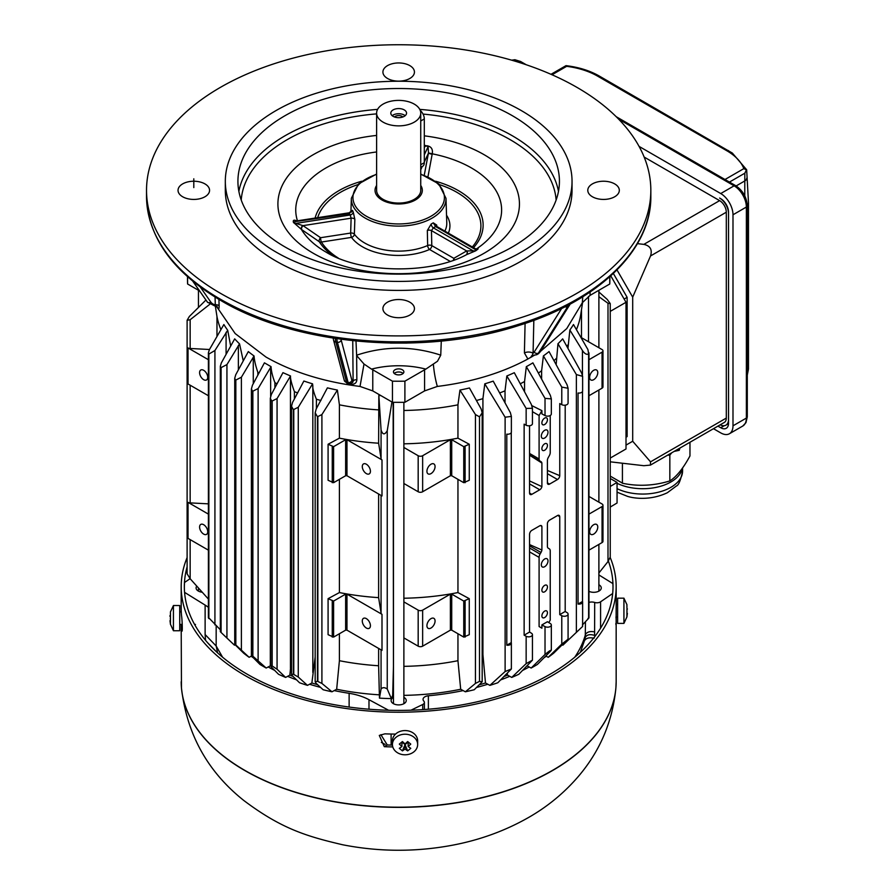 <?xml version="1.0" encoding="UTF-8"?>
<svg xmlns="http://www.w3.org/2000/svg" width="895" height="895" viewBox="0 0 895 895"><rect width="100%" height="100%" fill="white"/><g stroke="black" fill="none" stroke-linecap="round" stroke-linejoin="round"><path stroke-width="1.34" d="M203.657 379.681A5.75 3.323 60 0 1 199.898 374.613A5.75 3.323 60 0 1 200.782 370.004A5.75 3.323 60 0 1 206.532 373.327A5.75 3.323 60 0 1 206.532 379.961A5.75 3.323 60 0 1 203.657 379.681M209.665 304.401L190.154 319.728L187.111 320.276L187.111 573.818L190.154 578.741L208.401 599.079M610.245 507.062L617.058 503.001L617.058 482.405L610.245 486.477M610.245 478.478L617.058 482.405M607.996 561.568L610.245 557.115L610.245 303.584L607.996 303.26L607.996 561.568L598.889 573.013M587.937 349.609L588.653 353.838C586.807 354.991 584.737 353.894 582.432 350.516L569.858 330.009A185.231 106.941 -0 0 0 573.482 324.527L587.937 349.609M582.432 624.911L588.63 618.356L588.63 353.838M588.653 618.367L587.937 618.479M578.047 604.058L582.522 601.474A3.714 2.148 180 0 1 582.623 601.966A3.714 2.148 180 0 1 578.047 604.058L578.047 393.017A3.714 2.148 0 0 0 582.623 390.936L582.623 376.325L576.369 374.569L557.965 343.736A185.231 106.941 -0 0 0 562.675 338.869L581.627 373.036L582.623 376.325M582.522 391.428L582.522 601.474M562.205 644.803L562.899 645.183L581.627 627.361M565.349 642.856L582.623 626.444L582.623 601.966M544.663 418.088A3.938 2.271 120 0 0 542.09 421.567A3.938 2.271 120 0 0 542.694 424.722A3.938 2.271 120 0 0 546.632 422.44A3.938 2.271 120 0 0 546.632 417.898A3.938 2.271 120 0 0 544.663 418.088M544.663 430.316A4.732 2.73 120 0 0 541.576 434.478A4.732 2.73 120 0 0 542.303 438.27A4.732 2.73 120 0 0 547.024 435.541A4.732 2.73 120 0 0 547.024 430.081A4.732 2.73 120 0 0 544.663 430.316M544.663 443.83A3.938 2.271 120 0 0 542.09 447.299A3.938 2.271 120 0 0 542.694 450.453A3.938 2.271 120 0 0 546.632 448.182A3.938 2.271 120 0 0 546.632 443.629A3.938 2.271 120 0 0 544.663 443.83M544.663 558.995A4.732 2.73 120 0 0 541.576 563.156A4.732 2.73 120 0 0 542.303 566.949A4.732 2.73 120 0 0 547.024 564.219A4.732 2.73 120 0 0 547.024 558.76A4.732 2.73 120 0 0 544.663 558.995M544.663 585.375A3.938 2.271 120 0 0 542.09 588.843A3.938 2.271 120 0 0 542.694 591.998A3.938 2.271 120 0 0 546.632 589.727A3.938 2.271 120 0 0 546.632 585.173A3.938 2.271 120 0 0 544.663 585.375M544.663 611.106A3.938 2.271 120 0 0 542.09 614.574A3.938 2.271 120 0 0 542.694 617.74A3.938 2.271 120 0 0 546.632 615.458A3.938 2.271 120 0 0 546.632 610.916A3.938 2.271 120 0 0 544.663 611.106M531.35 633.157A3.748 2.159 180 0 1 532.447 634.689A3.748 2.159 180 0 1 530.198 636.669A3.748 2.159 180 0 1 526.148 636.267L524.134 635.181L529.56 632.049L531.35 633.157M526.148 663.643L532.447 660.152L518.809 674.293A191.821 110.745 180 0 1 511.739 677.414L526.148 663.643L526.148 636.267M529.56 534.225L529.583 534.237A63.702 36.785 -60 0 1 529.56 534.192L529.56 632.049M529.56 544.585L541.9 550.033L541.9 526.461A3.155 1.824 120 0 0 541.33 525.645A3.155 1.824 120 0 0 539.752 525.801L531.809 530.377A3.155 1.824 120 0 0 529.583 534.237M541.9 526.461L540.49 525.522M541.9 624.923L547.416 621.734L550.324 623.535A3.759 2.17 180 0 1 551.331 625.012A3.759 2.17 180 0 1 549.071 627.003A3.759 2.17 180 0 1 545.021 626.601L541.9 624.923L541.9 628.2L539.092 626.545L539.092 557.372A4.732 2.73 -60 0 1 540.065 554.083L541.005 552.461A4.732 2.73 120 0 0 541.9 550.033M539.092 626.545L541.9 628.2M559.755 614.619L565.192 611.475L567.072 612.639A3.748 2.159 180 0 1 568.079 614.115A3.748 2.159 180 0 1 565.819 616.096A3.748 2.159 180 0 1 561.78 615.704L559.755 614.619L559.755 516.751A71.779 41.438 -60 0 1 559.733 516.829A3.155 1.824 120 0 0 559.084 515.386A3.155 1.824 120 0 0 557.507 515.542L549.575 520.129A3.155 1.824 120 0 0 547.416 523.273L547.416 546.856A4.732 2.73 120 0 0 548.322 548.243L549.25 548.78A4.732 2.73 -60 0 1 550.235 550.94L550.235 620.112L548.803 622.596M561.78 644.076L567.072 640.026L553.636 653.227A191.821 110.745 180 0 1 548.221 657.299L561.78 644.076L561.78 615.704M568.068 638.885L567.072 640.026M557.932 515.352L559.733 516.829M548.221 657.299L545.793 655.99M545.021 654.48C549.899 650.408 551.667 649.39 550.324 651.426L537.403 664.437A191.821 110.745 180 0 1 531.16 668.039L545.021 654.48L545.021 626.601M551.331 625.012L551.331 650.117L550.324 651.426M531.16 668.039L527.166 665.891M506.794 645.194L511.269 642.61A3.714 2.148 180 0 1 511.369 643.102A3.714 2.148 180 0 1 506.794 645.194L506.794 434.164A3.714 2.148 -0 0 0 511.369 432.072L511.369 416.734M511.269 432.565L511.269 642.61M510.374 412.673L511.369 416.41L505.116 417.215L484.788 383.832A185.231 106.941 0 0 0 493.212 381.125L510.374 412.673M505.116 671.541L511.369 668.968L497.81 682.762A191.821 110.745 180 0 1 489.889 685.369L505.116 671.541L505.116 417.215M479.507 416.846L475.446 414.553L459.952 390.075A185.231 106.941 0 0 0 469.439 387.982L481.163 408.981L482.181 412.83L479.507 416.835L479.507 681.375L482.181 681.789L474.227 689.743A191.821 110.745 180 0 1 465.366 691.79L475.446 683.422L479.507 681.375M317.468 416.757L315.185 412.819L316.192 408.981L327.402 387.859A185.231 106.941 0 0 0 337.404 390.075L321.909 414.553L317.468 416.757L317.468 681.285L321.909 683.422L331.989 691.79A191.821 110.745 180 0 1 323.129 689.743L316.192 683.377L315.174 681.789L317.468 681.285M293.37 409.686L291.513 406.263L292.531 402.459L303.875 381.024A185.231 106.941 0 0 0 312.568 383.832L298.27 407.27L293.37 409.686L293.37 674.215L298.27 677.045L307.466 685.369A191.821 110.745 180 0 1 299.545 682.762L292.531 675.915L291.513 674.371L293.37 674.215M271.778 401.184L270.324 398.241L271.33 394.516L282.943 372.656L290.528 375.978L277.07 398.566L271.778 401.184L271.778 665.712L277.07 669.247L285.617 677.414A191.821 110.745 180 0 1 278.546 674.293L271.33 667.032L270.324 665.589L271.778 665.712M252.513 391.35L251.417 388.877L252.424 385.253L264.428 362.833L271.062 366.659L258.118 388.542L252.513 391.35L252.513 655.878L266.195 668.039A191.821 110.745 180 0 1 259.953 664.437L252.424 656.852L251.405 655.543L252.513 655.878M235.53 380.207L234.736 378.205L235.754 374.714L248.307 351.59A185.231 106.941 0 0 0 254.057 355.975L241.393 377.22L235.53 380.207L235.53 644.736L249.134 657.299A191.821 110.745 180 0 1 243.72 653.227L235.754 645.396M251.629 655.957L249.134 657.299M220.864 367.733L220.349 366.178L221.356 362.867L234.68 338.869A185.231 106.941 0 0 0 239.547 343.881L226.938 364.589L220.864 367.733L220.864 632.262L234.456 645.183L235.161 644.803M209.419 618.479L220.338 629.767M208.401 617.83L208.401 352.719L209.419 349.609L223.873 324.527A185.231 106.941 -0 0 0 227.71 330.3L214.923 350.516L208.871 354.051L208.412 352.719M227.71 330.3L230.686 346.041M239.547 343.881L243.183 360.495A182.815 105.543 0 0 0 243.373 360.663M254.057 355.975C254.359 360.45 255.623 365.887 257.849 372.275A182.815 105.543 -0 0 0 258.979 373.058M271.062 366.659C271.252 371.112 272.55 376.448 274.922 382.668A182.815 105.543 -0 0 0 277.092 383.798M270.368 665.79L266.195 668.039M290.528 375.978C290.193 378.305 291.49 383.541 294.399 391.674A182.815 105.543 0 0 0 297.699 392.961M291.513 658.474L289.857 675.121L285.617 677.414M289.857 675.121A186.126 107.456 -0 0 0 293.057 676.43M312.568 383.832L312.825 385.857C312.444 387.871 313.642 392.334 316.394 399.226A182.815 105.543 0 0 0 320.925 400.501M315.174 656.986L311.874 682.997L307.466 685.369M311.874 682.997A186.126 107.456 0 0 0 317.602 684.675M366.357 473.612A5.75 3.323 60 0 1 362.598 468.544A5.75 3.323 60 0 1 363.482 463.934A5.75 3.323 60 0 1 369.232 467.257A5.75 3.323 60 0 1 369.232 473.902A5.75 3.323 60 0 1 366.357 473.612M339.406 633.75L339.406 660.7A182.815 105.543 0 0 0 378.619 665.757L378.619 648.428M366.357 628.033A5.75 3.323 60 0 1 362.598 622.965A5.75 3.323 60 0 1 363.482 618.344A5.75 3.323 60 0 1 369.232 621.667A5.75 3.323 60 0 1 369.232 628.312A5.75 3.323 60 0 1 366.357 628.033M333.6 601.071L328.085 598.665L328.085 634.689L333.6 637.095L345.638 630.147L346.969 630.147L381.997 650.374L381.997 614.339L346.969 594.123L345.638 594.123L333.6 601.071L333.6 637.095M381.997 614.339A3.155 1.824 180 0 1 381.069 613.12L378.619 597.636L378.619 494.006M339.406 479.328L339.406 592.568A182.815 105.543 0 0 0 378.619 597.636M339.406 592.568L328.085 598.665M381.069 613.12L381.069 495.427M346.969 475.737L381.997 495.953L381.997 459.929L346.969 439.702L345.638 439.702L333.6 446.661L328.085 444.244L328.085 480.279L333.6 482.685L345.638 475.737L346.969 475.737L346.969 439.702M381.069 688.96C382.657 687.259 384.716 687.282 387.244 689.016L391.361 698.615A191.821 110.745 180 0 1 379.458 698.134L381.069 688.96L381.069 649.837M391.932 401.967L387.244 430.708L387.244 689.016M387.244 430.708C384.705 435.115 382.646 434.858 381.069 429.947L378.842 395.478A185.231 106.941 0 0 0 380.901 395.601M381.997 459.929A3.155 1.824 180 0 1 381.069 458.699L381.069 429.947M379.458 698.134L378.619 665.757M339.406 660.7L336.665 689.262A186.126 107.456 0 0 0 378.932 694.8M337.404 390.075L339.406 404.831L339.406 438.158L328.085 444.244M336.665 689.262L331.989 691.79M339.406 438.158A182.815 105.543 0 0 0 378.619 443.215L378.842 395.478M339.406 404.831A182.815 105.543 -0 0 0 378.619 409.888M381.069 458.699L378.619 443.215M393.14 402.291L393.453 666.35L392.681 695.348L391.361 698.615M430.998 473.612A5.75 3.323 -60 0 1 428.123 473.902A5.75 3.323 -60 0 1 428.123 467.257A5.75 3.323 -60 0 1 433.874 463.934A5.75 3.323 -60 0 1 434.757 468.544A5.75 3.323 -60 0 1 430.998 473.612M403.88 483.501L418.178 491.758A3.155 1.824 -0 0 0 422.641 491.758L450.386 475.737L451.718 475.737L463.755 482.685L469.26 480.279L469.26 444.244L463.755 446.661L451.718 439.702L450.386 439.702L422.641 455.723A3.155 1.824 180 0 1 418.178 455.723L403.88 447.466M469.26 444.244L457.949 438.158L457.949 404.831L459.952 390.075M403.88 443.819A182.815 105.543 0 0 0 457.949 438.158M430.998 628.033A5.75 3.323 -60 0 1 428.123 628.312A5.75 3.323 -60 0 1 428.123 621.667A5.75 3.323 -60 0 1 433.874 618.344A5.75 3.323 -60 0 1 434.757 622.965A5.75 3.323 -60 0 1 430.998 628.033M403.88 637.911L418.178 646.168A3.155 1.824 0 0 0 422.641 646.168L450.386 630.147L451.718 630.147L463.755 637.095L469.26 634.689L469.26 598.665L463.755 601.071L451.718 594.123L450.386 594.123L422.641 610.144A3.155 1.824 180 0 1 418.178 610.144L403.88 601.887M469.26 598.665L457.949 592.568L457.949 479.328M403.88 598.229A182.815 105.543 -0 0 0 457.949 592.568M403.88 666.35A182.815 105.543 0 0 0 457.949 660.7L457.949 633.75M403.88 410.481A182.815 105.543 -0 0 0 457.949 404.831M403.88 695.359A186.126 107.456 0 0 0 460.69 689.262L457.949 660.7M392.681 695.348A186.126 107.456 0 0 0 393.476 695.359M465.366 691.79L460.69 689.262M482.181 654.748A182.815 105.543 -0 0 0 482.92 654.525L482.92 398.655L484.788 383.832M476.431 400.501A182.815 105.543 0 0 0 482.92 398.655M479.754 684.675A186.126 107.456 0 0 0 485.482 682.997L482.92 654.525M489.889 685.369L485.482 682.997M504.299 676.43A186.126 107.456 -0 0 0 507.499 675.121L507.353 673.443M505.026 402.828L505.026 390.835L506.827 375.978A185.231 106.941 0 0 0 514.301 372.7L531.35 404.439L532.447 408.299L526.148 408.411L506.827 375.978M499.656 392.961A182.815 105.543 0 0 0 505.026 390.835M524.134 635.181L524.134 424.152L526.148 425.237A3.748 2.159 0 0 0 530.198 425.64A3.748 2.159 0 0 0 532.447 423.659L532.447 408.567M511.739 677.414L507.499 675.121M531.932 405.659L541.9 410.637L541.9 413.893L545.021 415.571A3.759 2.17 -0 0 0 549.071 415.974A3.759 2.17 -0 0 0 551.331 413.982L551.331 398.969M550.324 395.299L551.331 398.901L545.021 398.364L526.327 366.648A185.231 106.941 -0 0 0 532.894 362.855L550.324 395.299M561.78 387.087L543.388 355.908A185.231 106.941 0 0 0 549.049 351.59L567.072 384.794L568.079 388.262L561.78 387.087L561.78 404.663A3.748 2.159 -0 0 0 565.819 405.066A3.748 2.159 -0 0 0 568.079 403.086L568.079 388.363M550.235 415.515L550.235 452.523A4.732 2.73 -60 0 1 549.25 455.812L548.322 457.434A4.732 2.73 120 0 0 547.416 459.862L547.416 483.434A3.155 1.824 120 0 0 547.997 484.251A3.155 1.824 120 0 0 549.575 484.094L557.507 479.519A3.155 1.824 120 0 0 559.733 475.659A71.779 41.438 -60 0 1 559.755 475.715L559.755 403.578L561.78 404.663M547.416 470.457L559.733 475.659M541.62 379.088L541.62 370.776L543.388 355.908M538.376 373.058A182.815 105.543 -0 0 0 541.62 370.776M524.559 391.797L524.559 381.516L526.327 366.648M529.56 480.917L541.9 486.623L541.9 463.039A4.732 2.73 120 0 0 541.005 461.652L540.065 461.115A4.732 2.73 -60 0 1 539.092 458.956L539.092 415.515L532.447 411.678M539.092 415.515L541.9 410.637M529.56 455.052L540.065 461.115M541.9 463.039L529.56 455.208M529.56 425.763L529.56 493.134A63.702 36.785 -60 0 1 529.583 493.067A3.155 1.824 120 0 0 530.243 494.51A3.155 1.824 120 0 0 531.809 494.353L539.752 489.766A3.155 1.824 120 0 0 541.9 486.623M520.264 383.798A182.815 105.543 0 0 0 524.559 381.516M531.809 494.353L529.56 493.055M565.192 405.189L565.192 611.475M556.153 364.679L557.965 343.736M553.983 360.663A182.815 105.543 0 0 0 556.153 358.582M567.967 348.39L569.858 330.009M566.848 346.376A182.815 105.543 -0 0 0 567.967 344.821M593.698 534.091A5.75 3.323 -60 0 1 590.823 534.382A5.75 3.323 -60 0 1 590.823 527.737A5.75 3.323 -60 0 1 596.573 524.414A5.75 3.323 -60 0 1 597.457 529.023A5.75 3.323 -60 0 1 593.698 534.091M588.955 496.423L602.055 503.986A3.155 1.824 180 0 1 602.973 505.272A3.155 1.824 180 0 1 602.055 506.559L588.955 514.122M588.955 550.156L602.055 542.583A3.155 1.824 -0 0 0 602.973 541.296L602.973 505.272M593.698 379.681A5.75 3.323 -60 0 1 590.823 379.961A5.75 3.323 -60 0 1 590.823 373.327A5.75 3.323 -60 0 1 596.573 370.004A5.75 3.323 -60 0 1 597.457 374.613A5.75 3.323 -60 0 1 593.698 379.681M581.493 337.695L602.055 349.565A3.155 1.824 180 0 1 602.973 350.851A3.155 1.824 180 0 1 602.055 352.149L588.955 359.712M588.955 395.735L602.055 388.173A3.155 1.824 0 0 0 602.973 386.886L602.973 350.851M581.493 338.388A182.815 105.543 0 0 0 581.493 338.31L581.493 309.636M576.436 329.628A182.815 105.543 -0 0 0 580.777 314.279L582.634 302.208M607.996 303.26L598.889 296.692M598.889 291.983L607.202 299.389L610.245 303.584M610.245 458.072L626.008 448.977L626.008 302.286L610.245 311.382M626.008 302.286L610.759 275.861M187.111 320.276L189.36 316.461L205.94 300.026M209.486 349.497L190.154 348.479L190.154 319.728M215.404 306.414L216.97 316.561L216.97 336.464M216.97 316.561A182.815 105.543 0 0 0 220.92 329.628M203.657 534.091A5.75 3.323 60 0 1 199.898 529.023A5.75 3.323 60 0 1 200.782 524.414A5.75 3.323 60 0 1 206.532 527.737A5.75 3.323 60 0 1 206.532 534.382A5.75 3.323 60 0 1 203.657 534.091M208.401 514.122L188.028 502.352L188.028 538.387L208.401 550.156M208.401 503.851L190.154 502.889A3.155 1.824 180 0 1 188.028 502.352M190.154 502.889L190.154 385.197M190.154 348.479A3.155 1.824 180 0 1 188.028 347.942L188.028 383.977L208.401 395.735M208.401 359.712L188.028 347.942M190.154 578.741L190.154 539.618M626.008 435.272L627.126 434.623L627.126 297.33L613.355 273.467L627.126 297.33L627.126 436.581L626.008 437.219M624.139 299.053L627.126 297.33M393.476 697.362A7.563 4.363 -0 0 0 393.33 697.451A7.563 4.363 -0 0 0 391.115 700.539A7.563 4.363 -0 0 0 398.678 704.902A7.563 4.363 -0 0 0 406.24 700.539A7.563 4.363 -0 0 0 403.88 697.362M391.115 734.023L391.115 745.065M588.955 602.38A6.299 3.636 180 0 1 594.694 602.458A4.732 2.73 -0 0 0 600.579 601.82L612.683 593.497M594.694 602.458L594.593 635.416C589.995 633.973 586.885 634.633 585.263 637.408L585.453 621.969M594.593 636.837L594.023 638.269C589.324 637.195 586.135 638.023 584.491 640.753L585.263 637.408M410.973 710.205L422.708 704.51A4.732 2.73 -0 0 0 424.398 702.418A4.732 2.73 -0 0 0 423.816 701.121A6.299 3.636 180 0 1 423.055 699.375A6.299 3.636 180 0 1 428.369 695.773A189.113 109.19 -0 0 0 463.151 690.593M334.204 690.593A189.113 109.19 -0 0 0 349.128 693.312A47.278 27.297 180 0 1 368.986 699.7L388.609 710.272M216.836 652.164L207.629 642.744M205.548 640.317L205.123 634.544L216.165 646L217.597 652.858M184.571 592.367L205.123 605.087A47.278 27.297 180 0 1 208.401 607.358M196.687 586.259A7.563 4.363 -0 0 0 196.094 587.948A7.563 4.363 -0 0 0 201.845 592.188M588.955 591.349A7.563 4.363 -0 0 0 596.965 591.886A7.563 4.363 -0 0 0 601.261 587.948A7.563 4.363 -0 0 0 598.889 584.771M381.359 742.391L385.174 744.45M190.098 578.673L184.549 582.477A214.33 123.745 -0 0 0 184.348 587.299M251.115 656.236A189.113 109.19 -0 0 0 253.442 657.881M268.176 666.965A189.113 109.19 -0 0 0 274.653 670.377M287.631 676.329A189.113 109.19 -0 0 0 296.558 679.842M309.558 684.25A189.113 109.19 -0 0 0 320.544 687.382M476.811 687.382A189.113 109.19 -0 0 0 487.797 684.25M500.797 679.842A189.113 109.19 -0 0 0 509.725 676.329M522.691 670.377A189.113 109.19 -0 0 0 529.18 666.965M543.914 657.881A189.113 109.19 -0 0 0 546.241 656.236M613.008 587.299A214.33 123.745 -0 0 0 612.874 583.585L598.889 574.926M376.616 185.433A23.639 13.649 0 0 0 375.039 190.333A23.639 13.649 0 0 0 381.964 199.977A23.639 13.649 0 0 0 407.728 202.941A23.639 13.649 0 0 0 422.317 190.333A23.639 13.649 0 0 0 420.739 185.433M376.616 113.128L376.616 190.333A22.062 12.743 0 0 0 383.071 199.339A22.062 12.743 0 0 0 407.124 202.102A22.062 12.743 0 0 0 420.739 190.333L420.739 113.128A22.062 12.743 0 0 0 398.678 100.385A22.062 12.743 0 0 0 376.616 113.128A22.062 12.743 0 0 0 383.071 122.134A22.062 12.743 0 0 0 407.124 124.897A22.062 12.743 0 0 0 420.739 113.128M393.106 109.906A7.876 4.553 180 0 1 401.698 108.921A7.876 4.553 180 0 1 406.554 113.128A7.876 4.553 180 0 1 398.678 117.67A7.876 4.553 180 0 1 390.802 113.128A7.876 4.553 180 0 1 393.106 109.906M402.851 116.988A4.732 2.73 0 0 0 395.333 116.339A4.732 2.73 0 0 0 394.505 116.988M405.178 115.701A7.876 4.553 0 0 0 393.106 115.052A7.876 4.553 0 0 0 392.178 115.701M615.827 623.535L615.973 624.811M616.028 617.08A217.485 125.568 180 0 1 616.163 621.399A217.485 125.568 180 0 1 616.14 623.356L616.14 610.121A217.485 125.568 -0 0 0 616.163 608.533L616.163 586.661A217.485 125.568 0 0 0 610.2 557.473M187.111 557.585A217.485 125.568 0 0 0 181.193 586.661L181.193 608.533A217.485 125.568 -0 0 0 181.54 615.626C182.367 620.94 182.636 636.155 181.64 629.442A217.485 125.568 180 0 1 181.26 624.43M182.065 630.818L181.64 629.442L182.334 629.04M380.901 734.672L387.278 744.976A214.33 123.745 -0 0 0 392.457 745.099M392.793 746.922A217.485 125.568 180 0 1 384.302 746.687L387.278 744.976M384.302 746.687L379.301 735.421L384.872 733.844A217.485 125.568 0 0 0 395.556 734.09M181.193 586.661A217.485 125.568 0 0 0 315.454 702.664A217.485 125.568 0 0 0 552.461 675.445A217.485 125.568 0 0 0 616.163 586.661M187.111 566.859A214.33 123.745 0 0 0 184.348 586.661A214.33 123.745 0 0 0 316.651 700.986A214.33 123.745 0 0 0 550.235 674.159A214.33 123.745 0 0 0 613.008 586.661A214.33 123.745 0 0 0 608.376 561.064M420.739 167.387L422.675 166.269A7.876 4.553 -120 0 0 424.308 162.666L424.308 118.912A7.876 4.553 -120 0 0 420.214 110.342M285.013 246.953A160.753 92.811 0 0 0 460.198 267.068A160.753 92.811 0 0 0 559.431 181.327A160.753 92.811 0 0 0 398.678 88.516A160.753 92.811 0 0 0 237.925 181.327A160.753 92.811 0 0 0 285.013 246.953M521.259 110.555A173.362 100.083 0 0 0 332.336 88.851A173.362 100.083 0 0 0 225.316 181.327A173.362 100.083 0 0 0 398.678 281.41A173.362 100.083 0 0 0 572.039 181.327A173.362 100.083 0 0 0 521.259 110.555M427.329 230.507A3.155 1.768 178.7 0 1 431.446 230.608L433.348 227.856A50.635 29.233 0 0 0 435.585 226.569L433.258 222.833A47.491 27.421 180 0 1 431.2 224.018L427.329 230.507L427.665 245.51A3.155 1.555 -113.5 0 0 429.555 249.47A51.261 29.591 -0 0 1 362.43 246.774A51.261 29.591 180 0 1 351.478 237.388A3.155 2.372 143.7 0 0 354.375 234.166A3.155 1.801 1.8 0 0 350.661 233.058L320.578 237.712L303.013 225.629L293.862 222.788L295.775 221.065M354.845 219.297L353.212 211.958A3.155 2.461 -27.6 0 1 350.191 214.99L351.12 218.19A3.155 1.801 1.8 0 1 354.845 219.297L354.375 234.166A48.106 27.779 180 0 0 364.657 242.981A48.106 27.779 180 0 0 427.665 245.51A3.155 1.768 178.7 0 1 431.793 245.61L431.446 230.608L466.664 250.947L453.81 258.319L431.793 245.61A3.155 1.824 120 0 1 429.555 249.47L450.118 261.34M325.903 252.032L325.892 252.021C359.622 273.232 429.768 274.787 466.642 254.616L475.625 250.846L466.664 250.947A3.155 2.573 60.1 0 1 466.026 254.963M454.302 259.897A3.155 2.573 60.2 0 0 453.81 258.319A3.155 1.824 120 0 1 453.306 260.255M293.873 222.788L301.369 229.377L319.291 241.728A3.155 2.417 147.8 0 0 321.394 242.042A3.155 0.671 81.2 0 1 320.578 237.712A3.155 1.756 124.5 0 0 319.291 241.728A84.454 48.755 180 0 0 332.962 255.713M301.727 229.623A3.155 1.756 124.5 0 1 303.013 225.629L351.12 218.19L350.661 233.058A3.155 0.671 81.2 0 0 351.478 237.388L321.394 242.042A82.217 47.469 180 0 0 338.288 258.062M351.422 212.059A3.155 1.801 -178.2 0 1 351.422 212.126L351.511 210.851L349.195 212.797M353.212 211.958A47.491 27.421 180 0 1 352.462 210.336L349.386 213.234A50.635 29.233 -0 0 0 350.191 214.99L295.003 223.526M352.462 210.336L351.399 211.88M349.084 213.793L294.186 221.77M424.308 146.433L426.714 146.019L428.09 146.69L428.481 152.911L424.241 175.23M426.714 146.019L424.308 145.147M427.955 176.785L432.24 153.817L428.481 152.911M476.487 248.911A102.936 59.428 0 0 0 432.24 153.817C433.046 149.141 431.245 146.444 426.848 145.74M432.162 154.32L428.392 153.246L424.308 162.04M436.1 226.178L435.585 226.558L475.983 249.895L475.133 248.597L476.285 249.034A3.155 2.651 -119.6 0 1 476.274 249.034M475.625 250.846C478.713 248.709 478.97 248.083 476.397 248.967M475.983 249.895L475.39 250.868M436.76 226.446L436.726 225.081A3.155 1.768 -1.3 0 0 436.122 225.92M436.726 225.081L433.258 222.833M431.2 224.018A3.155 1.768 -118.5 0 0 433.348 227.856L473.757 251.182M466.273 254.818A3.155 2.484 60.3 0 0 466.933 250.969M325.892 252.021L325.892 252.021A102.936 59.428 -0 0 1 301.369 229.377A3.155 1.633 125.4 0 1 302.667 225.551M297.621 221.311C293.985 219.465 292.631 219.924 293.56 222.687M614.697 183.9A15.763 9.095 0 0 0 597.524 181.92A15.763 9.095 0 0 0 587.791 190.333A15.763 9.095 0 0 0 592.412 196.766A15.763 9.095 0 0 0 609.584 198.735A15.763 9.095 0 0 0 619.318 190.333A15.763 9.095 0 0 0 614.697 183.9M204.944 183.9A15.763 9.095 0 0 0 187.771 181.92A15.763 9.095 0 0 0 178.038 190.333A15.763 9.095 0 0 0 182.658 196.766A15.763 9.095 0 0 0 199.831 198.735A15.763 9.095 0 0 0 209.564 190.333A15.763 9.095 0 0 0 204.944 183.9M217.105 306.974L217.563 307.969C218.604 309.748 219.118 309.099 219.13 306.023A3.155 1.835 -1.8 0 0 215.303 304.871L215.236 305.9M349.274 384.033L350.862 384.279C354.61 384.47 356.602 382.982 356.848 379.816A3.155 1.879 -0.5 0 0 353.1 381.18L352.753 382.445L349.084 384L347.562 383.765L344.284 380.409A3.155 2.774 -14.9 0 0 346.611 382.355L335.893 342.091L337.415 342.326A25.217 5.325 -81.2 0 1 336.833 338.69M409.82 302.186A15.763 9.095 0 0 0 392.648 300.205A15.763 9.095 0 0 0 382.915 308.618A15.763 9.095 0 0 0 387.535 315.051A15.763 9.095 0 0 0 404.708 317.02A15.763 9.095 0 0 0 414.441 308.618A15.763 9.095 0 0 0 409.82 302.186M433.348 364.03L425.83 369.12A31.515 18.202 -0 0 0 424.577 369.814L404.898 381.169L404.898 402.28L424.577 390.914L437.331 386.439C435.362 379.469 434.03 371.996 433.348 364.03L437.465 361.267L440.743 355.214L441.291 341.062M394.997 374.02A5.202 2.998 0 0 0 400.669 374.669A5.202 2.998 0 0 0 403.88 371.895A5.202 2.998 0 0 0 398.678 368.897A5.202 2.998 0 0 0 393.476 371.895A5.202 2.998 0 0 0 394.997 374.02M356.848 379.816L356.635 355.583L364.008 364.03L371.526 369.12A31.515 18.202 180 0 1 372.779 369.814L372.779 390.914L392.457 402.28A211.175 121.921 -0 0 0 404.898 402.28M404.898 381.169A211.175 121.921 180 0 1 392.457 381.169L372.779 369.814M356.635 355.583L355.997 341.051M343.367 376.94L344.474 381.024M409.82 65.615A15.763 9.095 0 0 0 392.648 63.646A15.763 9.095 0 0 0 382.915 72.047A15.763 9.095 0 0 0 387.535 78.48A15.763 9.095 0 0 0 404.708 80.449A15.763 9.095 0 0 0 414.441 72.047A15.763 9.095 0 0 0 409.82 65.615M220.371 293.269A252.155 145.583 0 0 0 495.17 324.829A252.155 145.583 0 0 0 650.833 190.333A252.155 145.583 0 0 0 398.678 44.75A252.155 145.583 0 0 0 146.523 190.333A252.155 145.583 0 0 0 220.371 293.269M532.145 355.472L533.073 353.201A9.453 5.459 -120 0 0 534.181 352.082L561.691 308.439M525.085 323.442L524.403 352.932A6.299 3.737 -178.7 0 1 533.073 353.201L533.834 320.354M437.331 386.439C471.878 382.109 502.061 372.958 527.871 359.007L534.863 354.968M524.403 352.932L527.871 359.007M392.457 381.169L392.457 402.28M364.008 364.03L360.025 386.439L372.779 390.914M216.377 306.179L235.172 333.555L265.96 357.027C292.408 372.063 323.755 381.874 360.014 386.439M187.592 276.756L187.592 283.995L199.563 290.909M187.502 276.678L187.502 280.403A211.175 121.921 -0 0 0 187.592 283.995M609.763 276.756L609.763 283.995A211.175 121.921 0 0 0 609.853 280.403L609.853 276.678M582.79 296.76L582.321 302.734L590.085 295.361L609.763 283.995M540.468 351.399L566.736 328.599L582.343 302.734M225.316 181.327L225.316 190.333A173.362 100.083 0 0 0 398.678 290.416A173.362 100.083 0 0 0 572.039 190.333L572.039 181.327M728.53 213.491A12.608 7.283 -120 0 0 719.614 198.052L720.732 198.701A11.031 6.366 60 0 1 728.53 212.204L728.53 423.234A11.031 6.366 60 0 1 726.248 428.291A11.031 6.366 60 0 1 720.732 427.743L717.935 426.121M724.995 179.503L743.834 168.629L746.419 169.96L744.819 173.205L744.774 195.904M747.291 375.083L748.477 369.076L747.291 374.345M747.291 211.835L748.477 202.662L746.665 169.759L732.323 153.045L599.169 75.974A3.155 1.824 120 0 0 597.591 76.131A63.042 36.393 0 0 0 566.647 66.331L552.036 74.766M565.875 65.715L566.647 66.331M713.472 428.694L720.732 432.889A17.341 10.013 -120 0 0 729.403 433.751A17.341 10.013 -120 0 0 732.994 425.807L746.363 418.088L746.363 207.058L732.994 214.778L732.994 425.807M732.994 214.778A17.341 10.013 -120 0 0 720.732 193.544L639.086 146.411M610.245 461.82L643.841 465.702L650.396 465.098L650.531 461.842L726.304 418.088A9.453 5.459 60 0 1 724.346 422.418L650.408 465.109M626.008 445.117L632.698 441.257L650.531 461.842M644.165 157.061L719.614 200.625A9.453 5.459 60 0 1 726.304 212.204L726.304 418.088M726.304 212.204L650.531 255.959L632.698 297.129L616.991 269.921M632.698 441.257L632.698 297.129M650.531 255.959C652.489 249.66 650.262 245.801 643.841 244.38L719.614 200.625M637.43 243.641L643.841 244.38M720.173 424.823A12.608 7.283 -120 0 0 725.923 425.147A12.608 7.283 -120 0 0 728.53 419.375M626.97 608.98L626.903 616.957L627.373 613.332M626.903 609.596L627.417 608.98M626.981 612.023L626.97 610.782M626.903 604.606L626.947 608.231M623.927 623.39L617.628 623.39L617.628 598.173L623.927 598.173L623.927 623.39L626.97 616.789M169.994 620.682L170.453 624.307L170.453 612.695M170.386 618.132L170.363 619.374M170.374 616.331L170.453 616.946M169.994 615.581L169.938 616.331M173.429 605.523L179.727 605.523L179.727 630.74L173.429 630.74L173.429 605.523L170.408 612.023M407.605 741.586L408.165 742.044L405.043 744.595L401.922 742.044L402.481 741.586M408.165 746.519L410.771 744.092L408.165 742.044L408.165 746.519L410.771 748.343L407.65 750.894L405.043 744.595L402.437 750.894L405.043 749.07L407.65 750.894M405.043 749.07L405.043 744.595M410.771 744.092L407.65 741.541L405.043 743.969L402.437 741.541L399.315 744.092L401.922 742.044L401.922 746.519L399.315 748.343L402.437 750.894M399.315 744.092L401.922 746.519M396.127 737.223A12.608 10.292 180 0 0 392.435 744.506A12.608 10.292 180 0 0 405.043 754.798A12.608 10.292 180 0 0 417.652 744.506A12.608 10.292 180 0 0 409.865 734.996A12.608 10.292 180 0 0 396.127 737.223M417.652 744.506L417.652 740.859A12.608 10.292 180 0 0 409.865 731.349A12.608 10.292 180 0 0 396.127 733.587A12.608 10.292 180 0 0 392.435 740.859L392.435 744.506M403.142 373.439A5.202 2.998 0 0 0 394.214 373.439M667.502 455.242L669.84 455.119L671.709 452.814M610.245 476.118L622.741 483.311C638.448 486.544 654.144 485.75 669.84 480.928C676.53 476.699 683.243 468.376 689.967 455.947L689.967 442.275M669.84 480.928L669.84 455.119M622.417 483.244L622.417 463.23M617.058 483.289A39.839 23.001 0 0 0 625.885 486.556A39.839 23.001 0 0 0 682.314 468.275M679.909 448.071L679.227 450.33L674.148 451.404M679.227 450.33L679.227 448.473M582.432 374.904L582.432 350.516M576.369 632.373L576.369 374.569M529.56 545.861L541.005 552.461M529.56 548.008L540.065 554.083M529.56 551.879L539.092 557.372M475.446 683.422L475.446 414.553M317.848 416.846L317.848 681.375M321.909 414.553L321.909 683.422M293.773 409.832L293.773 674.36M298.27 407.27L298.27 677.045M272.169 401.363L272.169 665.891M277.07 398.566L277.07 669.247M252.871 391.551L252.871 656.08M258.118 388.542L258.118 660.141M235.832 380.431L235.832 644.959M241.393 377.22L241.393 649.748M253.274 357.094L253.274 383.686M221.099 367.968L221.099 632.496M226.938 364.589L226.938 638.034M238.361 345.459L238.361 369.903M208.703 353.838L208.703 618.367M208.871 354.051L208.871 618.579M214.923 350.516L214.923 624.911M226.088 332.302L226.088 354.331M257.849 372.275L257.849 375.162M274.922 382.668L274.922 387.826M270.648 367.297L270.648 396.183M294.399 391.674L294.399 399.013M290.461 376.09L290.461 668.241M316.394 399.226L316.394 408.635M312.825 385.857L312.825 672.447M332.258 601.071L332.258 637.095M345.638 594.123L345.638 630.147M346.969 594.123L346.969 630.147M332.258 446.661L332.258 482.685M333.6 446.661L333.6 482.685M345.638 439.702L345.638 475.737M463.755 446.661L463.755 482.685M465.098 446.661L465.098 482.685M451.718 439.702L451.718 475.737M450.386 439.702L450.386 475.737M422.641 455.723L422.641 491.758M418.178 455.723L418.178 491.758M463.755 601.071L463.755 637.095M465.098 601.071L465.098 637.095M451.718 594.123L451.718 630.147M450.386 594.123L450.386 630.147M422.641 610.144L422.641 646.168M418.178 610.144L418.178 646.168M526.148 425.237L526.148 408.411M545.021 415.571L545.021 398.364M547.416 473.69L557.507 479.519M547.416 482.852L549.575 484.094M529.56 453.452L539.092 458.956M529.56 483.882L539.752 489.766M602.055 506.559L602.055 542.583M602.055 352.149L602.055 388.173M594.694 631.915C590.096 631.009 587.019 631.881 585.453 634.533A189.113 109.19 180 0 1 574.78 657.187M428.369 695.773L428.369 709.209M368.986 699.7L368.986 709.209M349.128 707.05L349.128 693.312M216.165 626.03L216.165 646L222.575 657.187M205.123 634.544L205.123 605.087M422.708 709.623L422.708 704.51M600.579 601.82L600.579 628.189M181.26 684.776A217.474 125.557 0 0 0 181.461 687.975A217.474 125.557 0 0 0 320.421 798.955A217.474 125.557 0 0 0 552.461 770.595A217.474 125.557 0 0 0 615.894 687.931A217.474 125.557 0 0 0 616.096 684.776M181.193 681.733A217.485 125.568 0 0 0 315.532 797.658A217.485 125.568 0 0 0 552.461 770.416A217.485 125.568 0 0 0 616.163 681.632L615.894 687.942C612.661 720.833 600.534 749.887 579.512 775.081C565.092 792.187 548.087 806.339 528.497 817.527C504.724 831.063 478.836 840.394 450.856 845.506C414.743 852.074 378.697 851.827 342.729 844.779C307.03 836.433 281.567 828.882 244.033 800.656C207.674 771.837 186.82 734.269 181.461 687.942L181.193 624.43M420.739 164.725L424.308 162.666M420.739 120.97L424.308 118.912M376.616 174.402A45.746 26.414 0 0 0 366.335 216.21A45.746 26.414 0 0 0 435.25 213.402A45.746 26.414 0 0 0 420.739 174.402M376.616 174.033L358.503 183.956L351.366 198.287A47.323 27.32 0 0 0 365.216 218.111A47.323 27.32 0 0 0 417.171 223.94A47.323 27.32 0 0 0 445.99 198.31L438.841 183.956L420.739 174.033M439.568 184.661A82.217 47.469 180 0 1 472.314 246.964M435.585 181.237A84.454 48.755 180 0 1 473.522 247.669M315.107 218.067A84.454 48.755 180 0 1 361.77 181.237M317.68 217.675A82.217 47.469 180 0 1 357.787 184.661M424.308 147.798L425.047 146.221M420.739 169.726L422.216 166.537M424.308 154.835L428.09 146.69M445.99 198.287L446.773 222.821A48.106 27.779 180 0 1 444.86 231.123M446.538 215.248A51.261 29.591 180 0 1 448.35 233.136M376.616 151.96A102.936 59.428 0 0 0 297.453 220.797M376.616 135.425A120.758 69.721 0 0 0 283.335 183.307A120.758 69.721 0 0 0 313.284 253.274A120.758 69.721 0 0 0 504.679 237.376A120.758 69.721 0 0 0 424.308 135.839M556.131 200.032A157.598 90.988 0 0 0 423.033 114.079M376.616 113.878A157.598 90.988 0 0 0 241.225 200.032M558.48 191.362A160.753 92.811 0 0 0 419.777 109.391M377.578 109.391A160.753 92.811 0 0 0 238.875 191.362M215.057 297.062L215.303 304.871A9.453 7.462 -24.9 0 1 210.817 302.085A3.155 1.924 145 0 1 207.416 302.141A3.155 1.924 145 0 1 207.316 301.962L192.828 281.243M210.817 302.085L200.335 287.105M193.801 178.81L193.801 187.592M347.562 383.765A12.608 2.663 98.8 0 1 346.611 382.355L348.133 382.59L337.415 342.326A3.155 2.774 165.1 0 0 341.185 340.033A22.062 4.665 -81.2 0 1 341.006 339.283M349.106 384.011A12.608 2.663 98.8 0 1 348.133 382.59A3.155 2.774 -14.9 0 0 351.892 380.308L341.185 340.033M333.164 338.131L333.567 340.145A3.155 2.774 -14.9 0 0 335.893 342.091A25.217 5.325 98.8 0 1 335.312 338.467M351.892 380.308A9.453 2.003 98.8 0 0 353.1 381.18L352.753 340.715M568.56 304.926A25.217 14.555 60 0 1 567.654 306.694L568.772 306.045A25.217 14.555 -120 0 0 569.645 304.345M569.488 305.352A3.155 2.461 -147.8 0 1 568.772 306.045L539.495 352.507A3.155 2.461 32.2 0 0 540.2 351.836L570.204 304.054M534.181 352.082A3.155 2.461 32.2 0 0 538.376 353.145L567.654 306.694A3.155 2.461 32.2 0 1 565.036 306.761M540.2 351.836L536.821 354.677A12.608 7.283 60 0 0 538.376 353.145L539.495 352.507A12.608 7.283 60 0 1 537.884 354.062M356.613 355.214C383.686 346.152 410.995 345.895 438.561 354.442A78.794 45.5 180 0 1 440.743 355.214M425.83 369.12A66.196 38.216 -0 0 0 371.526 369.12M219.13 306.023L218.917 299.4M217.563 307.969A3.155 2.484 154.8 0 0 217.429 307.287M146.523 190.333L146.523 196.251A252.155 145.583 0 0 0 220.371 299.187A252.155 145.583 0 0 0 495.17 330.747A252.155 145.583 0 0 0 650.833 196.251L650.833 190.333M424.577 369.814L424.577 390.914M590.085 292.027L590.085 295.361M532.022 356.747A6.299 3.658 59.9 0 1 532.536 355.494M530.936 357.373A6.299 3.625 60.1 0 1 532.055 355.528M724.279 425.696L720.732 427.743M746.665 178.373A6.299 3.636 -0 0 1 744.819 180.924L736.137 185.947M743.834 168.629A63.042 36.393 0 0 0 726.863 150.763A3.155 1.824 -60 0 1 728.44 150.606M726.863 150.763L597.591 76.131M729.459 182.077L744.819 173.205M742.772 426.031A17.341 10.013 -120 0 0 746.363 418.088A3.155 1.824 0 0 0 747.291 416.801L745.971 422.653L742.772 426.031L729.403 433.751M720.732 193.544L734.101 185.824A3.155 1.824 -60 0 1 735.679 185.668C742.794 190.501 746.665 197.202 747.291 205.772A3.155 1.824 0 0 1 746.363 207.058A17.341 10.013 -120 0 0 734.101 185.824L618.669 119.18M521.919 63.321L519.033 61.654L518.194 62.135M511.683 60.189L514.882 59.719L520.61 61.498A3.155 1.824 -60 0 0 519.033 61.654A17.341 10.013 -120 0 0 511.772 60.211M617.058 488.648A39.839 23.001 0 0 0 625.885 491.903A39.839 23.001 0 0 0 682.572 471.061C680.659 480.324 678.6 485.303 676.396 485.985L667.323 492.753C650.978 500.495 634.768 498.627 627.529 496.367L617.058 492.172M588.955 617.852L588.955 352.798M532.447 660.152L532.447 634.689M568.079 638.885L568.079 614.115M511.369 668.968L511.369 643.102M482.181 681.789L482.181 412.819M315.174 681.744L315.174 412.819M291.513 674.371L291.513 406.263M270.324 665.544L270.324 398.253M251.405 655.498L251.405 388.889M234.736 644.243L234.736 378.205M220.338 631.725L220.338 366.178M231.906 642.767L223.649 634.935M584.782 639.78L580.352 652.321M424.398 702.418L424.398 709.511M616.163 681.632L616.163 621.399M349.151 212.797L295.742 221.065M475.133 248.597L436.648 226.379M351.366 198.287L350.929 211.869M216.982 306.325L217.463 307.332L207.416 302.141L192.772 281.198M333.567 340.145L344.284 380.409M406.912 343.087L390.444 343.087M650.833 196.251C651.571 249.66 598.889 300.619 519.615 325.221C424.991 356.367 297.062 345.895 221.031 300.63C172.556 271.957 147.72 237.153 146.523 196.251M532.715 355.505L536.821 354.677M748.477 369.087L748.477 202.662M566.02 65.648C578.741 67.192 589.783 70.638 599.169 75.974M565.92 65.693L550.984 74.307M520.61 61.498L526.249 64.753M616.185 116.686L735.679 185.668M747.291 205.772L747.291 416.801M725.923 425.147L728.53 423.648M623.927 598.173L626.97 604.763M615.928 617.08L617.628 617.08M616.163 604.472L617.628 604.472M173.429 630.74L170.386 624.139M181.271 611.822L179.727 611.822M195.49 624.43L194.573 624.43M182.244 624.43L179.727 624.43M598.889 591.114L598.889 544.406M598.889 502.162L598.889 389.996M598.889 347.752L598.889 290.271M588.496 341.745L588.496 296.346M198.455 591.114L198.455 588.295M198.455 307.433L198.455 290.271M403.88 703.705L403.88 402.291M393.476 703.705L393.476 402.291M682.572 467.928L682.572 471.061"/></g></svg>

